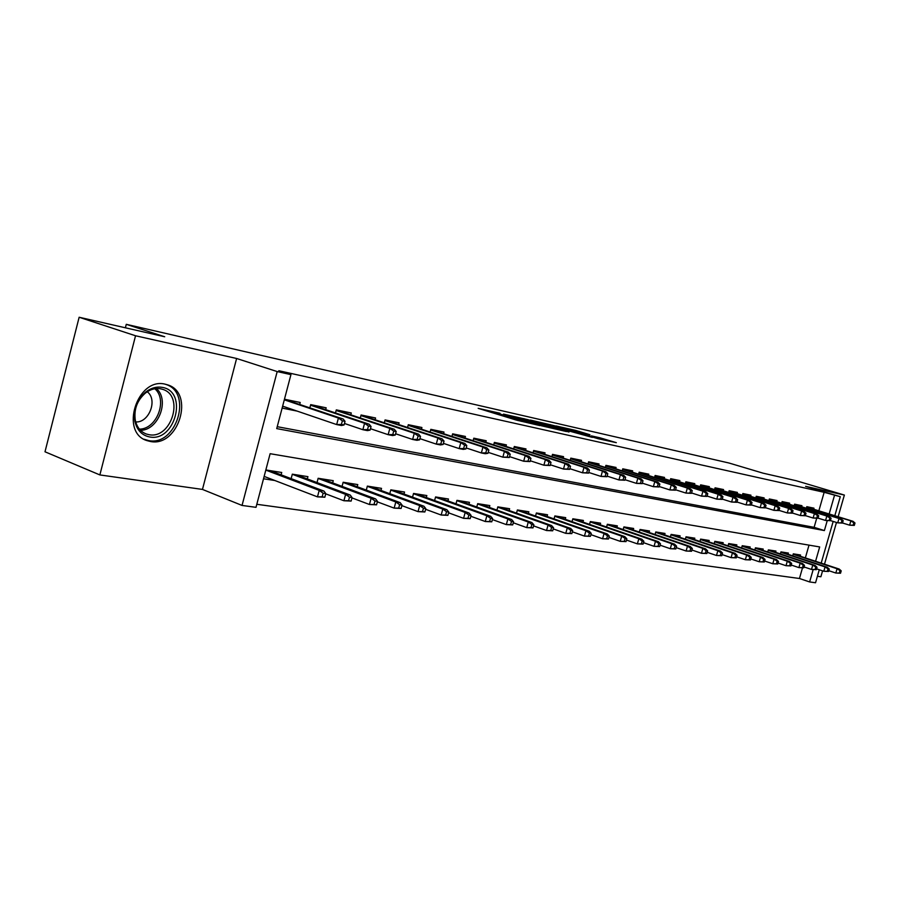 <?xml version="1.0" encoding="UTF-8"?>
<svg xmlns="http://www.w3.org/2000/svg" width="900" height="900" viewBox="0 0 900 900"><rect width="100%" height="100%" fill="white"/><g stroke="black" fill="none" stroke-linecap="round" stroke-linejoin="round"><path stroke-width="1.35" d="M499.995 413.257L478.159 408.33L516.285 420.086L539.876 425.576L501.716 414.551L495.652 412.47L499.995 413.257M165.161 384.176C137.183 376.864 119.407 432.787 147.184 440.674L150.379 441.484C178.459 447.502 195.12 392.816 167.591 384.84L165.015 384.154M589.961 434.756L575.606 430.391L555.93 425.925L597.96 438.683L616.32 442.665L599.951 437.794L591.367 435.881L601.38 439.166L590.029 436.207L562.905 427.77L589.961 434.756M818.854 510.806L824.153 492.311L840.285 496.688L834.817 515.711M79.144 317.25L135.54 335.767L99.866 474.93L45 451.789L79.144 317.25L164.711 336.757L126.27 324.326L729.011 463.016L763.043 473.164L796.185 480.724L844.369 495.056L805.624 486.349L840.285 496.688M99.866 474.93L202.466 489.42L236.61 358.481L135.54 335.767M236.61 358.481L277.189 371.565L290.936 374.625L276.727 428.603L824.389 530.572L827.201 520.785M824.153 492.311L278.82 370.721L290.936 374.625M527.726 419.625L503.527 414.113L541.418 425.767L566.381 431.539L527.726 419.625L527.479 420.525M530.392 420.075L553.984 425.61L592.369 437.4L560.576 428.681L554.344 427.286L568.991 432.034L530.359 420.199M817.414 576.27L820.879 576.765L822.577 570.847M824.49 564.21L836.482 522.472M838.136 516.735L844.369 495.056M299.711 404.37L300.206 402.469L284.456 399.229M325.676 409.657L326.16 407.812L310.702 404.629L309.859 407.79M350.786 414.776L351.27 412.976L336.308 409.894L335.498 412.954M375.098 419.726L375.57 417.971L361.08 415.001L360.304 417.938M398.644 424.53L399.094 422.82L385.065 419.929L384.311 422.775M421.447 429.176L421.897 427.5L408.308 424.71L407.565 427.466M443.554 433.676L443.993 432.056L430.819 429.345L430.099 432.011M464.996 438.053L465.424 436.455L452.644 433.834L451.946 436.421M485.798 442.294L486.214 440.741L473.816 438.188L473.13 440.696M505.98 446.411L506.396 444.892L494.359 442.406L493.695 444.848M525.589 450.405L525.994 448.92L514.305 446.512L513.664 448.886M544.646 454.298L545.04 452.835L533.678 450.495L533.048 452.801M563.153 458.066L563.546 456.649L552.51 454.376L551.891 456.615M581.153 461.745L581.546 460.35L570.803 458.134L570.206 460.327M598.669 465.311L599.04 463.95L588.6 461.801L588.015 463.928M615.701 468.787L616.072 467.449L605.914 465.356L605.34 467.438M632.284 472.174L632.655 470.858L622.766 468.821L622.192 470.846M648.439 475.47L648.799 474.176L639.158 472.196L638.617 474.176M664.166 478.688L664.526 477.416L655.133 475.481L654.592 477.416M679.5 481.815L679.849 480.566L670.702 478.688L670.174 480.566M694.44 484.864L694.778 483.637L685.867 481.804L685.35 483.649M709.009 487.834L709.346 486.641L700.65 484.853L700.144 486.652M723.217 490.736L723.555 489.555L715.072 487.811L714.577 489.577M737.077 493.571L737.415 492.412L729.135 490.702L728.651 492.435M750.611 496.339L750.938 495.191L742.86 493.526L742.387 495.214M763.819 499.027L764.145 497.902L756.259 496.282L755.786 497.936M776.722 501.671L777.038 500.558L769.342 498.971L768.881 500.603M789.322 504.236L789.637 503.156L782.111 501.604L781.661 503.19M801.641 506.756L801.945 505.688L794.587 504.169L794.149 505.733M277.234 426.69L814.117 527.332L816.683 518.366M282.116 408.094L297.079 411.086M806.355 508.207L806.783 506.678L813.971 508.162L813.668 509.22M256.804 504.293L799.447 578.498L802.485 567.877M805.354 557.899L809.01 545.13M263.52 478.777L274.849 480.51M281.115 474.84L281.734 472.489L265.838 469.957M291.139 478.631L292.32 474.176L307.924 476.651L307.316 478.924M317.014 482.569L318.15 478.282L333.259 480.679L332.662 482.884M342.056 486.394L343.159 482.254L357.772 484.582L357.199 486.72M366.3 490.095L367.358 486.101L381.521 488.363L380.959 490.444M389.779 493.684L390.814 489.836L404.527 492.019L403.988 494.044M412.537 497.16L413.539 493.447L426.836 495.562L426.296 497.531M434.599 500.535L435.566 496.946L448.47 499.005L447.941 500.918M455.996 503.82L456.941 500.355L469.463 502.346L468.945 504.214M476.764 507.015L477.686 503.651L489.836 505.586L489.341 507.409M496.935 510.109L497.824 506.858L509.625 508.725L509.141 510.502M516.521 513.124L517.387 509.963L528.851 511.785L528.379 513.517M535.545 516.049L536.389 512.989L547.538 514.755L547.076 516.454M554.051 518.895L554.873 515.925L565.717 517.646L565.256 519.3M572.04 521.674L572.839 518.783L583.391 520.459L582.941 522.079M589.545 524.374L590.332 521.561L600.592 523.192L600.154 524.779M606.589 527.006L607.342 524.273L617.344 525.859L616.905 527.411M623.171 529.56L623.914 526.905L633.645 528.457L633.217 529.965M639.326 532.058L640.046 529.47L649.53 530.977L649.114 532.462M655.065 534.499L655.774 531.967L665.01 533.441L664.605 534.892M670.399 536.873L671.096 534.409L680.107 535.837L679.702 537.266M685.361 539.19L686.036 536.783L694.822 538.178L694.429 539.584M699.941 541.44L700.605 539.1L709.178 540.461L708.784 541.834M714.173 543.645L714.814 541.361L723.173 542.689L722.801 544.039M728.055 545.805L728.685 543.566L736.852 544.86L736.47 546.188M741.6 547.909L742.219 545.715L750.195 546.986L749.824 548.291M754.83 549.956L755.438 547.819L763.222 549.056L762.863 550.339M767.756 551.959L768.352 549.877L775.957 551.081L775.597 552.341M780.379 553.928L780.964 551.88L788.4 553.061L788.04 554.299M792.72 555.84L793.294 553.837L800.55 554.996L800.201 556.211M126.27 324.326L125.392 327.791M819.281 569.756L815.546 582.75L809.629 581.951L813.15 569.7M799.447 578.498L809.629 581.951M815.569 561.274L819.686 546.941L270.124 453.701L256.005 507.33L242.044 505.44L277.189 371.565M202.466 489.42L242.044 505.44M833.175 521.438L821.194 563.119M829.148 513.979L834.491 495.405M814.117 527.332L824.389 530.572M508.095 415.215L548.719 427.264L508.095 415.215M548.618 424.89L537.041 421.886L551.993 426.499L558.225 427.894L548.618 424.89M265.241 476.82L264.082 476.64M324.844 497.216L325.8 493.616L323.123 493.211L322.166 496.822L324.844 497.216L317.475 496.868L319.196 490.376L324.011 491.108L270 470.621M323.123 493.211L319.196 490.376L265.804 470.104M322.166 496.822L317.475 496.868L264.15 476.404M324.011 491.108L325.8 493.616M283.657 406.507L286.864 407.599M282.465 406.789L283.624 406.496M344.059 424.969L345.026 421.346L342.371 420.817L341.404 424.451L344.059 424.969L341.449 425.509L336.668 424.575L338.411 418.05L284.299 399.825M341.404 424.451L336.668 424.575L282.634 406.159M342.371 420.817L338.411 418.05L343.181 419.006L284.423 399.364M345.026 421.346L343.181 419.006M149.535 436.928C141.84 435.308 136.946 430.088 134.865 421.279C133.245 409.804 136.789 400.118 145.496 392.22C150.919 387.979 156.521 386.359 162.315 387.394C188.404 391.444 175.185 442.384 149.535 436.928M160.684 388.822C155.317 387.877 150.131 389.363 145.125 393.3C137.07 400.601 133.796 409.556 135.293 420.165C136.868 427.185 140.558 431.809 146.362 434.014L148.86 434.655C171.36 439.582 184.759 395.752 162.697 389.351L160.684 388.822M144.011 439.223L148.59 440.584C176.49 446.58 193.028 392.299 165.679 384.368M135.709 421.931C149.096 422.966 157.995 399.645 147.24 391.759M351.135 501.086L352.08 497.554L349.493 497.16L348.548 500.704L351.135 501.086L343.901 500.749L345.611 494.37L350.269 495.079L296.381 474.817M349.493 497.16L345.611 494.37L292.286 474.289M348.548 500.704L343.901 500.749L325.744 493.841M350.269 495.079L352.08 497.554M376.549 504.832L377.483 501.356L374.974 500.985L374.04 504.461L376.549 504.832L369.45 504.495L371.126 498.229L375.637 498.915L321.907 478.879M374.974 500.985L371.126 498.229L318.116 478.429M374.04 504.461L369.45 504.495L351.99 497.914M375.637 498.915L377.483 501.356M401.119 508.455L402.041 505.035L399.623 504.675L398.7 508.095L401.119 508.455L394.155 508.129L395.809 501.964L400.162 502.627L346.624 482.805M399.623 504.675L395.809 501.964L343.114 482.434M398.7 508.095L394.155 508.129L377.348 501.84M400.162 502.627L402.041 505.035M424.879 511.965L425.79 508.59L423.45 508.241L422.539 511.616L424.879 511.965L418.05 511.639L419.681 505.575L423.9 506.216L370.553 486.608M423.45 508.241L419.681 505.575L367.312 486.304M422.539 511.616L418.05 511.639L401.873 505.631M423.9 506.216L425.79 508.59M370.103 430.099L371.048 426.532L368.483 426.026L367.537 429.593L370.103 430.099L367.47 430.616L362.858 429.705L364.567 423.293L369.18 424.226L311.614 404.955M368.483 426.026L364.567 423.293L310.545 405.202M367.537 429.593L362.858 429.705L344.452 423.473M311.569 404.944L310.669 404.752M371.048 426.532L369.18 424.226M395.257 435.049L396.202 431.55L393.728 431.055L392.782 434.565L395.257 435.049L392.614 435.544L388.159 434.678L389.846 428.366L336.15 410.479M392.782 434.565L388.159 434.678L370.463 428.715M393.728 431.055L389.846 428.366L394.301 429.266L336.274 410.017M396.202 431.55L394.301 429.266M419.591 439.841L420.514 436.399L418.118 435.915L417.195 439.369L419.591 439.841L416.936 440.314L412.616 439.47L414.281 433.271L360.923 415.586M417.195 439.369L412.616 439.47L395.606 433.766M418.118 435.915L414.281 433.271L418.59 434.137L361.046 415.114M420.514 436.399L418.59 434.137M443.126 444.476L444.037 441.09L441.72 440.629L440.809 444.015L443.126 444.476L440.46 444.926L436.275 444.116L437.929 438.019L384.907 420.525M440.809 444.015L436.275 444.116L419.906 438.649M441.72 440.629L437.929 438.019L442.103 438.851L385.043 420.053M444.037 441.09L442.103 438.851M447.896 515.351L448.796 512.044L446.524 511.706L445.624 515.014L447.896 515.351L441.18 515.036L442.789 509.074L446.873 509.692L393.728 490.298M446.524 511.706L442.789 509.074L390.746 490.061M445.624 515.014L441.18 515.036L425.599 509.299M446.873 509.692L448.796 512.044M465.907 448.954L466.808 445.624L464.569 445.174L463.657 448.515L465.907 448.954L463.23 449.392L459.18 448.605L460.811 442.609L408.139 425.306M463.657 448.515L459.18 448.605L443.419 443.374M464.569 445.174L460.811 442.609L464.85 443.419L408.262 424.845M466.808 445.624L464.85 443.419M470.183 518.636L471.06 515.374L468.866 515.048L467.978 518.31L470.183 518.636L463.579 518.332L465.176 512.46L469.125 513.056L416.205 493.875M468.866 515.048L465.176 512.46L413.471 493.695M467.978 518.31L463.579 518.332L448.571 512.831M469.125 513.056L471.06 515.374M487.969 453.296L488.858 450.022L486.686 449.584L485.786 452.869L487.969 453.296L485.28 453.724L481.365 452.959L482.963 447.053L430.65 429.941M485.786 452.869L481.365 452.959L466.178 447.941M486.686 449.584L482.963 447.053L486.877 447.84L430.774 429.502M488.858 450.022L486.877 447.84M491.771 521.82L492.649 518.614L490.522 518.299L489.645 521.505L491.771 521.82L485.291 521.516L486.866 515.745L490.691 516.319L438.007 497.34M490.522 518.299L486.866 515.745L435.499 497.216M489.645 521.505L485.291 521.516L470.824 516.262M490.691 516.319L492.649 518.614M509.344 457.504L510.221 454.275L508.118 453.859L507.229 457.088L509.344 457.504L502.853 457.166L504.439 451.361L452.475 434.441M507.229 457.088L502.853 457.166L488.216 452.363M508.118 453.859L504.439 451.361L508.23 452.126L452.599 434.014M510.221 454.275L508.23 452.126M512.707 524.903L513.574 521.752L511.504 521.438L510.637 524.599L512.707 524.903L506.329 524.61L507.892 518.929L511.605 519.491L459.157 500.704M511.504 521.438L507.892 518.929L456.863 500.636M510.637 524.599L506.329 524.61L492.39 519.57M511.605 519.491L513.574 521.752M530.066 461.588L530.933 458.404L528.885 457.999L528.019 461.183L530.066 461.588L523.676 461.25L525.251 455.535L473.647 438.795M528.019 461.183L523.676 461.25L509.58 456.637M528.885 457.999L525.251 455.535L528.93 456.277L473.76 438.39M530.933 458.404L528.93 456.277M533.014 527.895L533.869 524.79L531.866 524.486L531.011 527.602L533.014 527.895L526.748 527.614L528.278 522.011L531.889 522.551L479.689 503.966M531.866 524.486L528.278 522.011L477.596 503.944M531.011 527.602L526.748 527.614L513.293 522.776M531.889 522.551L533.869 524.79M550.159 465.536L551.014 462.409L549.034 462.015L548.179 465.154L550.159 465.536L543.881 465.221L545.434 459.585L494.19 443.025M548.179 465.154L543.881 465.221L530.28 460.777M549.034 462.015L545.434 459.585L549 460.305L494.303 442.631M551.014 462.409L549 460.305M552.712 530.809L553.556 527.738L551.61 527.445L550.766 530.516L552.712 530.809L546.548 530.528L548.066 525.004L551.565 525.533L499.624 507.139M551.61 527.445L548.066 525.004L497.734 507.161M550.766 530.516L546.548 530.528L533.565 525.881M551.565 525.533L553.556 527.738M569.655 469.373L570.51 466.301L568.586 465.919L567.731 469.001L569.655 469.373L563.49 469.058L565.009 463.511L514.136 447.131M567.731 469.001L563.49 469.058L550.361 464.794M568.586 465.919L565.009 463.511L568.474 464.209L514.238 446.749M570.51 466.301L568.474 464.209M571.837 533.621L572.67 530.606L570.791 530.325L569.947 533.34L571.837 533.621L565.774 533.351L567.281 527.906L570.679 528.424L519.007 510.221M570.791 530.325L567.281 527.906L517.298 510.289M569.947 533.34L565.774 533.351L553.241 528.896M570.679 528.424L572.67 530.606M588.589 473.108L589.421 470.07L587.554 469.699L586.721 472.736L588.589 473.108L582.514 472.793L584.021 467.325L533.509 451.114M586.721 472.736L582.514 472.793L569.846 468.686M587.554 469.699L584.021 467.325L587.385 468L533.61 450.754M589.421 470.07L587.385 468M590.423 536.366L591.244 533.385L589.41 533.115L588.589 536.096L590.423 536.366L584.449 536.096L585.934 530.73L589.241 531.236L537.829 513.214M589.41 533.115L585.934 530.73L536.299 513.315M588.589 536.096L584.449 536.096L572.344 531.81M589.241 531.236L591.244 533.385M606.971 476.719L607.793 473.726L605.981 473.366L605.149 476.359L606.971 476.719L600.998 476.415L602.482 471.037L552.341 454.995M605.149 476.359L600.998 476.415L588.758 472.466M605.981 473.366L602.482 471.037L605.756 471.69L552.431 454.646M607.793 473.726L605.756 471.69M608.467 539.021L609.289 536.085L607.5 535.826L606.69 538.762L608.467 539.021L602.595 538.762L604.069 533.475L607.275 533.959L556.144 516.127M607.5 535.826L604.069 533.475L554.771 516.274M606.69 538.762L602.595 538.762L590.895 534.645M607.275 533.959L609.289 536.085M624.825 480.24L625.646 477.293L623.88 476.933L623.059 479.891L624.825 480.24L618.941 479.936L620.426 474.637L570.634 458.752M623.059 479.891L618.941 479.936L607.129 476.134M623.88 476.933L620.426 474.637L623.599 475.267L570.724 458.415M625.646 477.293L623.599 475.267M626.018 541.609L626.816 538.717L625.084 538.459L624.285 541.35L626.018 541.609L620.235 541.35L621.686 536.141L624.803 536.614L573.952 518.962M625.084 538.459L621.686 536.141L572.749 519.131M624.285 541.35L620.235 541.35L608.918 537.39M624.803 536.614L626.816 538.717M642.184 483.649L642.994 480.746L641.284 480.409L640.474 483.311L642.184 483.649L636.401 483.368L637.852 478.125L588.431 462.42M640.474 483.311L636.401 483.368L624.971 479.7M641.284 480.409L637.852 478.125L640.946 478.744L588.521 462.094M642.994 480.746L640.946 478.744M643.072 544.129L643.871 541.271L642.184 541.024L641.385 543.881L643.072 544.129L637.38 543.87L638.82 538.729L641.846 539.19L591.289 521.719M642.184 541.024L638.82 538.729L590.231 521.921M641.385 543.881L637.38 543.87L626.445 540.056M641.846 539.19L643.871 541.271M659.059 486.979L659.869 484.11L658.204 483.784L657.394 486.652L659.059 486.979L653.366 486.686L654.806 481.534L605.745 465.975M657.394 486.652L653.366 486.686L642.319 483.165M658.204 483.784L654.806 481.534L657.81 482.13L605.824 465.66M659.869 484.11L657.81 482.13M659.678 546.57L660.465 543.757L658.822 543.51L658.035 546.334L659.678 546.57L654.064 546.322L655.481 541.26L658.44 541.699L608.164 524.396M658.822 543.51L655.481 541.26L607.241 524.644M658.035 546.334L654.064 546.322L643.489 542.655M658.44 541.699L660.465 543.757M675.484 490.207L676.271 487.384L674.651 487.058L673.864 489.892L675.484 490.207L669.87 489.926L671.299 484.841L622.586 469.44M673.864 489.892L669.87 489.926L659.194 486.529M674.651 487.058L671.299 484.841L674.212 485.426L622.676 469.136M676.271 487.384L674.212 485.426M675.821 548.955L676.609 546.176L675.011 545.94L674.224 548.719L675.821 548.955L670.298 548.707L671.704 543.712L674.572 544.14L624.589 527.017M675.011 545.94L671.704 543.712L623.812 527.288M674.224 548.719L670.298 548.707L660.06 545.175M674.572 544.14L676.609 546.176M691.459 493.346L692.246 490.567L690.66 490.252L689.884 493.043L691.459 493.346L685.924 493.076L687.341 488.059L638.989 472.815M689.884 493.043L685.924 493.076L675.596 489.791M690.66 490.252L687.341 488.059L690.176 488.632L639.079 472.522M692.246 490.567L690.176 488.632M691.549 551.273L692.325 548.528L690.761 548.303L689.996 551.036L691.549 551.273L686.104 551.025L687.488 546.097L690.289 546.525L640.597 529.56M690.761 548.303L687.488 546.097L639.945 529.852M689.996 551.036L686.104 551.025L676.204 547.616M690.289 546.525L692.325 548.528M707.006 496.418L707.783 493.661L706.252 493.358L705.476 496.114L707.006 496.418L701.561 496.147L702.956 491.197L654.964 476.1M705.476 496.114L701.561 496.147L691.56 492.975M706.252 493.358L702.956 491.197L705.724 491.749L655.043 475.819M707.783 493.661L705.724 491.749M706.86 553.523L707.625 550.822L706.106 550.597L705.352 553.309L706.86 553.523L701.494 553.286L702.866 548.426L705.589 548.842L656.19 532.035M706.106 550.597L702.866 548.426L655.661 532.361M705.352 553.309L701.494 553.286L691.909 550.001M705.589 548.842L707.625 550.822M722.16 499.399L722.925 496.676L721.429 496.384L720.664 499.095L722.16 499.399L716.783 499.129L718.166 494.246L670.534 479.295M720.664 499.095L716.783 499.129L707.107 496.069M721.429 496.384L718.166 494.246L720.855 494.786L670.601 479.025M722.925 496.676L720.855 494.786M721.778 555.727L722.531 553.061L721.058 552.836L720.304 555.514L721.778 555.727L716.49 555.491L717.851 550.688L720.506 551.092L671.4 534.454M721.058 552.836L717.851 550.688L670.984 534.803M720.304 555.514L716.49 555.491L707.197 552.319M720.506 551.092L722.531 553.061M736.909 502.301L737.663 499.624L736.211 499.331L735.446 502.009L736.909 502.301L731.61 502.043L732.982 497.216L685.699 482.411M735.446 502.009L731.61 502.043L722.239 499.084M736.211 499.331L732.982 497.216L735.604 497.745L685.766 482.152M737.663 499.624L735.604 497.745M736.312 557.865L737.066 555.233L735.626 555.019L734.884 557.663L736.312 557.865L731.104 557.64L732.442 552.904L735.03 553.286L686.227 536.816M735.626 555.019L732.442 552.904L685.924 537.188M734.884 557.663L731.104 557.64L722.104 554.58M735.03 553.286L737.066 555.233M751.286 505.125L752.04 502.481L750.611 502.2L749.869 504.844L751.286 505.125L746.066 504.877L747.416 500.108L700.481 485.46M749.869 504.844L746.066 504.877L736.988 502.02M750.611 502.2L747.416 500.108L749.97 500.625L700.549 485.201M752.04 502.481L749.97 500.625M750.488 559.957L751.23 557.359L749.824 557.145L749.092 559.755L750.488 559.957L745.346 559.733L746.674 555.053L749.194 555.435L700.684 539.111M749.824 557.145L746.674 555.053L700.492 539.505M749.092 559.755L745.346 559.733L736.627 556.774M749.194 555.435L751.23 557.359M765.304 507.881L766.046 505.271L764.663 505.001L763.909 507.611L765.304 507.881L760.151 507.634L761.49 502.931L714.904 488.419M763.909 507.611L760.151 507.634L751.354 504.877M764.663 505.001L761.49 502.931L763.976 503.438L714.971 488.171M766.046 505.271L763.976 503.438M764.314 561.994L765.045 559.429L763.673 559.226L762.941 561.791L764.314 561.994L759.229 561.769L760.545 557.156L763.009 557.528L714.814 541.361M763.673 559.226L760.545 557.156L714.701 541.766M762.941 561.791L759.229 561.769L750.78 558.923M763.009 557.528L765.045 559.429M778.961 510.581L779.704 507.994L778.354 507.735L777.611 510.311L778.961 510.581L773.887 510.334L775.204 505.688L728.966 491.31M777.611 510.311L773.887 510.334L765.36 507.656M778.354 507.735L775.204 505.688L777.645 506.183L729.034 491.074M779.704 507.994L777.645 506.183M777.791 563.985L778.511 561.454L777.184 561.251L776.452 563.783L777.791 563.985L772.785 563.76L774.09 559.204L776.486 559.564L728.685 543.589M777.184 561.251L774.09 559.204L728.572 543.983M776.452 563.783L772.785 563.76L764.595 561.004M776.486 559.564L778.511 561.454M792.293 513.202L793.024 510.66L791.707 510.39L790.976 512.944L792.293 513.202L787.286 512.955L788.591 508.376L742.691 494.134M790.976 512.944L787.286 512.955L779.018 510.379M791.707 510.39L788.591 508.376L790.965 508.849L742.759 493.897M793.024 510.66L790.965 508.849M790.942 565.92L791.663 563.423L790.357 563.22L789.637 565.729L790.942 565.92L786.004 565.706L787.298 561.195L789.637 561.555L742.219 545.749M790.357 563.22L787.298 561.195L742.106 546.131M789.637 565.729L786.004 565.706L778.061 563.04M789.637 561.555L791.663 563.423M803.779 567.81L804.488 565.346L803.227 565.155L802.508 567.63L803.779 567.81L798.908 567.608L800.179 563.153L802.474 563.49L755.426 547.864M803.227 565.155L800.179 563.153L755.325 548.235M802.508 567.63L798.908 567.608L791.201 565.02M802.474 563.49L804.488 565.346M816.322 569.666L817.02 567.214L815.783 567.034L815.074 569.475L816.322 569.666L811.508 569.452L812.768 565.054L815.006 565.391L768.341 549.934M815.783 567.034L812.768 565.054L768.229 550.294M815.074 569.475L811.508 569.452L804.026 566.955M815.006 565.391L817.02 567.214M805.298 515.756L806.018 513.248L804.735 512.989L804.015 515.509L805.298 515.756L800.359 515.52L801.653 510.998L756.09 496.89M804.015 515.509L800.359 515.52L792.349 513.023M804.735 512.989L801.653 510.998L803.97 511.459L756.158 496.654M806.018 513.248L803.97 511.459M817.999 518.254L818.707 515.779L817.447 515.52L816.739 518.006L817.999 518.254L813.116 518.029L814.399 513.551L769.174 499.579M816.739 518.006L813.116 518.029L805.342 515.61M817.447 515.52L814.399 513.551L816.66 514.001L769.23 499.354M818.707 515.779L816.66 514.001M830.385 520.695L831.094 518.243L829.867 517.995L829.159 520.459L830.385 520.695L825.57 520.47L826.841 516.049L781.942 502.2M829.159 520.459L825.57 520.47L818.033 518.13M829.867 517.995L826.841 516.049L829.046 516.488L782.01 501.986M831.094 518.243L829.046 516.488M828.562 571.466L829.26 569.048L828.045 568.868L827.347 571.286L828.562 571.466L823.804 571.264L825.064 566.91L827.246 567.248L780.941 551.947M828.045 568.868L825.064 566.91L780.851 552.308M827.347 571.286L823.804 571.264L816.548 568.845M827.246 567.248L829.26 569.048M842.49 523.08L843.188 520.65L841.984 520.414L841.286 522.844L842.49 523.08L837.731 522.855L838.991 518.49L794.419 504.765M841.286 522.844L837.731 522.855L830.419 520.582M841.984 520.414L838.991 518.49L841.14 518.918L794.486 504.551M843.188 520.65L841.14 518.918M840.521 573.233L841.207 570.847L840.026 570.668L839.34 573.053L840.521 573.233L835.83 573.03L837.067 568.733L839.194 569.048L793.271 553.928M840.026 570.668L837.067 568.733L793.17 554.265M839.34 573.053L835.83 573.03L828.788 570.69M839.194 569.048L841.207 570.847M854.314 525.409L855 523.012L853.83 522.776L853.144 525.173L854.314 525.409L849.611 525.184L850.86 520.864L806.614 507.274M853.144 525.173L849.611 525.184L842.512 522.99M853.83 522.776L850.86 520.864L852.964 521.291L806.681 507.071M855 523.012L852.964 521.291M498.319 414.551L498.589 413.584M501.457 415.519L501.716 414.551M513.832 419.332L514.215 417.926M517.939 420.57L518.197 419.625M521.179 421.369L521.392 420.604M523.744 419.377L523.946 418.601M550.091 425.34L550.283 424.609M553.748 426.465L553.984 425.61M599.749 438.502L599.951 437.794M603.293 439.886L603.596 438.784M575.415 431.077L575.606 430.391M579.004 432.169L579.229 431.37M156.42 388.564C169.965 400.05 158.389 430.425 140.49 430.301M139.41 429.131C156.769 429.289 167.985 399.848 154.834 388.755M147.184 440.674L145.935 440.19M495.338 413.629L495.63 412.56M514.834 419.647L515.126 418.556M135.293 420.165L134.865 421.279M145.125 393.3L145.496 392.22M145.44 433.654L146.362 434.014"/></g></svg>
